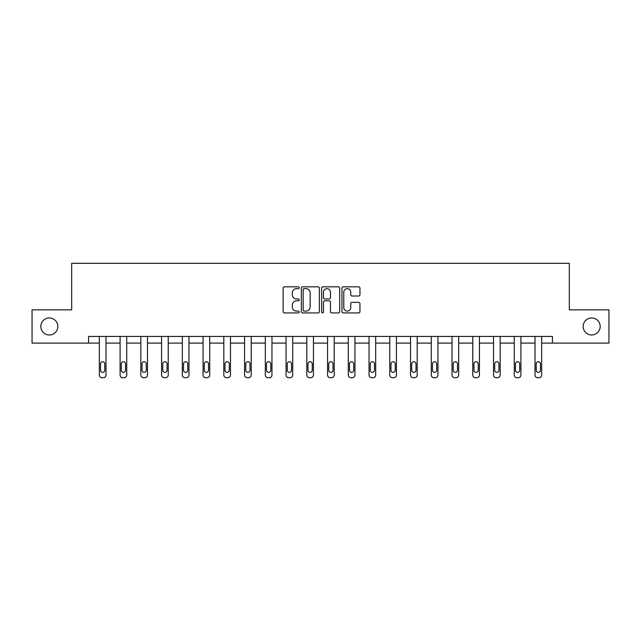 <?xml version="1.0" encoding="UTF-8"?>
<svg xmlns="http://www.w3.org/2000/svg" width="641" height="641" viewBox="0 0 641 641"><rect width="100%" height="100%" fill="white"/><g stroke="black" fill="none" stroke-linecap="round" stroke-linejoin="round"><path stroke-width="0.96" d="M299.219 287.737A0.913 0.913 0 0 0 298.305 286.823L284.436 286.823A1.306 1.306 0 0 0 283.138 288.121L283.138 311.622A1.306 1.306 0 0 0 284.436 312.928L298.305 312.928A0.913 0.913 0 0 0 299.219 312.015A0.913 0.913 0 0 0 298.305 311.101L296.511 311.101A4.175 4.175 0 0 1 292.336 306.919L292.336 304.964A4.175 4.175 0 0 1 296.511 300.789L298.305 300.789A0.913 0.913 0 0 0 299.219 299.876A0.913 0.913 0 0 0 298.305 298.962L296.511 298.962A4.175 4.175 0 0 1 292.336 294.78L292.336 292.825A4.175 4.175 0 0 1 296.511 288.65L298.305 288.65A0.913 0.913 0 0 0 299.219 287.737M583.15 326.469A8.509 8.509 0 0 0 591.659 334.979A8.509 8.509 0 0 0 600.176 326.469A8.509 8.509 0 0 0 591.659 317.96A8.509 8.509 0 0 0 583.15 326.469M40.824 326.469A8.509 8.509 0 0 0 49.341 334.979A8.509 8.509 0 0 0 57.85 326.469A8.509 8.509 0 0 0 49.341 317.96A8.509 8.509 0 0 0 40.824 326.469M358.648 296.022A1.306 1.306 0 0 0 359.954 294.716L359.954 288.121A1.306 1.306 0 0 0 358.648 286.823L343.247 286.823A1.306 1.306 0 0 0 341.941 288.121L341.941 311.622A1.306 1.306 0 0 0 343.247 312.928L358.648 312.928A1.306 1.306 0 0 0 359.954 311.622L359.954 303.658A1.306 1.306 0 0 0 358.648 302.352L352.053 302.352A1.306 1.306 0 0 0 350.755 303.658L350.755 307.608A3.493 3.493 0 0 1 347.262 311.101A3.493 3.493 0 0 1 343.768 307.608L343.768 292.136A3.493 3.493 0 0 1 347.262 288.65A3.493 3.493 0 0 1 350.755 292.136L350.755 294.716A1.306 1.306 0 0 0 352.053 296.022L358.648 296.022M88.57 343.095L32.05 343.095L32.05 309.851L71.68 309.851L71.68 263.299L569.32 263.299L569.32 309.851L608.95 309.851L608.95 343.095L552.43 343.095L552.43 336.445L88.57 336.445L88.57 343.095L99.339 343.095L99.339 375.041A2.66 2.66 0 0 0 101.999 377.701L103.329 377.701A2.66 2.66 0 0 0 105.989 375.041L105.989 343.095L120.091 343.095L120.091 375.041A2.66 2.66 0 0 0 122.751 377.701L124.074 377.701A2.66 2.66 0 0 0 126.734 375.041L126.734 343.095L140.836 343.095L140.836 375.041A2.66 2.66 0 0 0 143.496 377.701L144.826 377.701A2.66 2.66 0 0 0 147.486 375.041L147.486 343.095L161.58 343.095L161.58 375.041A2.66 2.66 0 0 0 164.24 377.701L165.57 377.701A2.66 2.66 0 0 0 168.23 375.041L168.23 343.095L182.324 343.095L182.324 375.041A2.66 2.66 0 0 0 184.985 377.701L186.315 377.701A2.66 2.66 0 0 0 188.975 375.041L188.975 343.095L203.069 343.095L203.069 375.041A2.66 2.66 0 0 0 205.729 377.701L207.059 377.701A2.66 2.66 0 0 0 209.719 375.041L209.719 343.095L223.821 343.095L223.821 375.041A2.66 2.66 0 0 0 226.481 377.701L227.811 377.701A2.66 2.66 0 0 0 230.464 375.041L230.464 336.445M319.354 288.121A1.306 1.306 0 0 0 318.056 286.823L302.648 286.823A1.306 1.306 0 0 0 301.342 288.121L301.342 311.622A1.306 1.306 0 0 0 302.648 312.928L318.056 312.928A1.306 1.306 0 0 0 319.354 311.622L319.354 288.121M322.944 286.823L338.352 286.823A1.306 1.306 0 0 1 339.658 288.121L339.658 311.622A1.306 1.306 0 0 1 338.352 312.928L331.758 312.928A1.306 1.306 0 0 1 330.452 311.622L330.452 302.095A1.306 1.306 0 0 0 329.145 300.789L324.779 300.789A1.306 1.306 0 0 0 323.473 302.095L323.473 312.015A0.913 0.913 0 0 1 322.559 312.928A0.913 0.913 0 0 1 321.646 312.015L321.646 288.121A1.306 1.306 0 0 1 322.944 286.823M230.464 375.041L230.464 343.095L244.566 343.095L244.566 375.041A2.66 2.66 0 0 0 247.226 377.701L248.556 377.701A2.66 2.66 0 0 0 251.216 375.041L251.216 336.445M251.216 375.041L251.216 343.095L265.31 343.095L265.31 375.041A2.66 2.66 0 0 0 267.97 377.701L269.3 377.701A2.66 2.66 0 0 0 271.96 375.041L271.96 336.445M271.96 375.041L271.96 343.095L286.054 343.095L286.054 375.041A2.66 2.66 0 0 0 288.714 377.701L290.044 377.701A2.66 2.66 0 0 0 292.705 375.041L292.705 336.445M292.705 375.041L292.705 343.095L306.799 343.095L306.799 375.041A2.66 2.66 0 0 0 309.459 377.701L310.789 377.701A2.66 2.66 0 0 0 313.449 375.041L313.449 336.445M313.449 375.041L313.449 343.095L327.551 343.095L327.551 375.041A2.66 2.66 0 0 0 330.211 377.701L331.541 377.701A2.66 2.66 0 0 0 334.201 375.041L334.201 336.445M334.201 375.041L334.201 343.095L348.295 343.095L348.295 375.041A2.66 2.66 0 0 0 350.956 377.701L352.286 377.701A2.66 2.66 0 0 0 354.946 375.041L354.946 336.445M354.946 375.041L354.946 343.095L369.04 343.095L369.04 375.041A2.66 2.66 0 0 0 371.7 377.701L373.03 377.701A2.66 2.66 0 0 0 375.69 375.041L375.69 336.445M375.69 375.041L375.69 343.095L389.784 343.095L389.784 375.041A2.66 2.66 0 0 0 392.444 377.701L393.774 377.701A2.66 2.66 0 0 0 396.434 375.041L396.434 336.445M396.434 375.041L396.434 343.095L410.536 343.095L410.536 375.041A2.66 2.66 0 0 0 413.189 377.701L414.519 377.701A2.66 2.66 0 0 0 417.179 375.041L417.179 336.445M417.179 375.041L417.179 343.095L431.281 343.095L431.281 375.041A2.66 2.66 0 0 0 433.941 377.701L435.271 377.701A2.66 2.66 0 0 0 437.931 375.041L437.931 336.445M437.931 375.041L437.931 343.095L452.025 343.095L452.025 375.041A2.66 2.66 0 0 0 454.685 377.701L456.015 377.701A2.66 2.66 0 0 0 458.676 375.041L458.676 336.445M458.676 375.041L458.676 343.095L472.77 343.095L472.77 375.041A2.66 2.66 0 0 0 475.43 377.701L476.76 377.701A2.66 2.66 0 0 0 479.42 375.041L479.42 336.445M479.42 375.041L479.42 343.095L493.514 343.095L493.514 375.041A2.66 2.66 0 0 0 496.174 377.701L497.504 377.701A2.66 2.66 0 0 0 500.164 375.041L500.164 336.445M500.164 375.041L500.164 343.095L514.266 343.095L514.266 375.041A2.66 2.66 0 0 0 516.926 377.701L518.248 377.701A2.66 2.66 0 0 0 520.909 375.041L520.909 343.095L535.011 343.095L535.011 375.041A2.66 2.66 0 0 0 537.671 377.701L539.001 377.701A2.66 2.66 0 0 0 541.661 375.041L541.661 343.095L552.43 343.095M304.082 288.65A0.913 0.913 0 0 0 303.169 289.564L303.169 310.188A0.913 0.913 0 0 0 304.082 311.101L305.981 311.101A4.175 4.175 0 0 0 310.156 306.919L310.156 292.825A4.175 4.175 0 0 0 305.981 288.65L304.082 288.65M330.452 292.208A3.493 3.493 0 0 0 326.958 288.714A3.493 3.493 0 0 0 323.473 292.208L323.473 297.656A1.306 1.306 0 0 0 324.779 298.962L329.145 298.962A1.306 1.306 0 0 0 330.452 297.656L330.452 292.208M105.989 336.445L105.989 375.041M99.339 336.445L99.339 375.041M104.795 370.25A2.131 2.131 0 0 1 102.664 372.381A2.131 2.131 0 0 1 100.541 370.25L100.541 363.864A2.131 2.131 0 0 1 102.664 361.74A2.131 2.131 0 0 1 104.795 363.864L104.795 370.25M101.999 377.701L103.329 377.701M126.734 336.445L126.734 375.041M120.091 336.445L120.091 375.041M125.54 370.25A2.131 2.131 0 0 1 123.409 372.381A2.131 2.131 0 0 1 121.285 370.25L121.285 363.864A2.131 2.131 0 0 1 123.409 361.74A2.131 2.131 0 0 1 125.54 363.864L125.54 370.25M122.751 377.701L124.074 377.701M147.486 336.445L147.486 375.041M140.836 336.445L140.836 375.041M146.284 370.25A2.131 2.131 0 0 1 144.161 372.381A2.131 2.131 0 0 1 142.03 370.25L142.03 363.864A2.131 2.131 0 0 1 144.161 361.74A2.131 2.131 0 0 1 146.284 363.864L146.284 370.25M143.496 377.701L144.826 377.701M168.23 336.445L168.23 375.041M161.58 336.445L161.58 375.041M167.029 370.25A2.131 2.131 0 0 1 164.905 372.381A2.131 2.131 0 0 1 162.774 370.25L162.774 363.864A2.131 2.131 0 0 1 164.905 361.74A2.131 2.131 0 0 1 167.029 363.864L167.029 370.25M164.24 377.701L165.57 377.701M188.975 336.445L188.975 375.041M182.324 336.445L182.324 375.041M187.781 370.25A2.131 2.131 0 0 1 185.65 372.381A2.131 2.131 0 0 1 183.526 370.25L183.526 363.864A2.131 2.131 0 0 1 185.65 361.74A2.131 2.131 0 0 1 187.781 363.864L187.781 370.25M184.985 377.701L186.315 377.701M209.719 336.445L209.719 375.041M203.069 336.445L203.069 375.041M208.525 370.25A2.131 2.131 0 0 1 206.394 372.381A2.131 2.131 0 0 1 204.271 370.25L204.271 363.864A2.131 2.131 0 0 1 206.394 361.74A2.131 2.131 0 0 1 208.525 363.864L208.525 370.25M205.729 377.701L207.059 377.701M223.821 336.445L223.821 375.041M229.27 370.25A2.131 2.131 0 0 1 227.146 372.381A2.131 2.131 0 0 1 225.015 370.25L225.015 363.864A2.131 2.131 0 0 1 227.146 361.74A2.131 2.131 0 0 1 229.27 363.864L229.27 370.25M244.566 336.445L244.566 375.041M250.014 370.25A2.131 2.131 0 0 1 247.891 372.381A2.131 2.131 0 0 1 245.759 370.25L245.759 363.864A2.131 2.131 0 0 1 247.891 361.74A2.131 2.131 0 0 1 250.014 363.864L250.014 370.25M265.31 336.445L265.31 375.041M270.766 370.25A2.131 2.131 0 0 1 268.635 372.381A2.131 2.131 0 0 1 266.504 370.25L266.504 363.864A2.131 2.131 0 0 1 268.635 361.74A2.131 2.131 0 0 1 270.766 363.864L270.766 370.25M286.054 336.445L286.054 375.041M291.511 370.25A2.131 2.131 0 0 1 289.379 372.381A2.131 2.131 0 0 1 287.256 370.25L287.256 363.864A2.131 2.131 0 0 1 289.379 361.74A2.131 2.131 0 0 1 291.511 363.864L291.511 370.25M306.799 336.445L306.799 375.041M312.255 370.25A2.131 2.131 0 0 1 310.124 372.381A2.131 2.131 0 0 1 308 370.25L308 363.864A2.131 2.131 0 0 1 310.124 361.74A2.131 2.131 0 0 1 312.255 363.864L312.255 370.25M327.551 336.445L327.551 375.041M333 370.25A2.131 2.131 0 0 1 330.876 372.381A2.131 2.131 0 0 1 328.745 370.25L328.745 363.864A2.131 2.131 0 0 1 330.876 361.74A2.131 2.131 0 0 1 333 363.864L333 370.25M348.295 336.445L348.295 375.041M353.744 370.25A2.131 2.131 0 0 1 351.621 372.381A2.131 2.131 0 0 1 349.489 370.25L349.489 363.864A2.131 2.131 0 0 1 351.621 361.74A2.131 2.131 0 0 1 353.744 363.864L353.744 370.25M369.04 336.445L369.04 375.041M374.496 370.25A2.131 2.131 0 0 1 372.365 372.381A2.131 2.131 0 0 1 370.234 370.25L370.234 363.864A2.131 2.131 0 0 1 372.365 361.74A2.131 2.131 0 0 1 374.496 363.864L374.496 370.25M389.784 336.445L389.784 375.041M395.241 370.25A2.131 2.131 0 0 1 393.109 372.381A2.131 2.131 0 0 1 390.986 370.25L390.986 363.864A2.131 2.131 0 0 1 393.109 361.74A2.131 2.131 0 0 1 395.241 363.864L395.241 370.25M410.536 336.445L410.536 375.041M415.985 370.25A2.131 2.131 0 0 1 413.854 372.381A2.131 2.131 0 0 1 411.73 370.25L411.73 363.864A2.131 2.131 0 0 1 413.854 361.74A2.131 2.131 0 0 1 415.985 363.864L415.985 370.25M431.281 336.445L431.281 375.041M436.729 370.25A2.131 2.131 0 0 1 434.606 372.381A2.131 2.131 0 0 1 432.475 370.25L432.475 363.864A2.131 2.131 0 0 1 434.606 361.74A2.131 2.131 0 0 1 436.729 363.864L436.729 370.25M452.025 336.445L452.025 375.041M457.474 370.25A2.131 2.131 0 0 1 455.35 372.381A2.131 2.131 0 0 1 453.219 370.25L453.219 363.864A2.131 2.131 0 0 1 455.35 361.74A2.131 2.131 0 0 1 457.474 363.864L457.474 370.25M472.77 336.445L472.77 375.041M478.226 370.25A2.131 2.131 0 0 1 476.095 372.381A2.131 2.131 0 0 1 473.971 370.25L473.971 363.864A2.131 2.131 0 0 1 476.095 361.74A2.131 2.131 0 0 1 478.226 363.864L478.226 370.25M493.514 336.445L493.514 375.041M498.97 370.25A2.131 2.131 0 0 1 496.839 372.381A2.131 2.131 0 0 1 494.716 370.25L494.716 363.864A2.131 2.131 0 0 1 496.839 361.74A2.131 2.131 0 0 1 498.97 363.864L498.97 370.25M226.481 377.701L227.811 377.701M247.226 377.701L248.556 377.701M267.97 377.701L269.3 377.701M288.714 377.701L290.044 377.701M309.459 377.701L310.789 377.701M330.211 377.701L331.541 377.701M350.956 377.701L352.286 377.701M371.7 377.701L373.03 377.701M392.444 377.701L393.774 377.701M413.189 377.701L414.519 377.701M433.941 377.701L435.271 377.701M454.685 377.701L456.015 377.701M475.43 377.701L476.76 377.701M496.174 377.701L497.504 377.701M520.909 336.445L520.909 375.041M514.266 336.445L514.266 375.041M519.715 370.25A2.131 2.131 0 0 1 517.591 372.381A2.131 2.131 0 0 1 515.46 370.25L515.46 363.864A2.131 2.131 0 0 1 517.591 361.74A2.131 2.131 0 0 1 519.715 363.864L519.715 370.25M516.926 377.701L518.248 377.701M541.661 336.445L541.661 375.041M535.011 336.445L535.011 375.041M540.459 370.25A2.131 2.131 0 0 1 538.336 372.381A2.131 2.131 0 0 1 536.205 370.25L536.205 363.864A2.131 2.131 0 0 1 538.336 361.74A2.131 2.131 0 0 1 540.459 363.864L540.459 370.25M537.671 377.701L539.001 377.701"/></g></svg>
